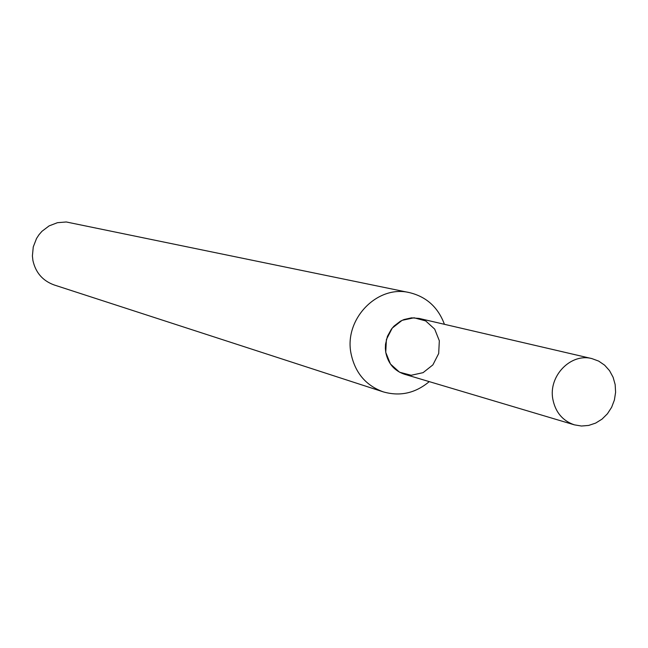 <?xml version="1.0" encoding="UTF-8"?>
<svg xmlns="http://www.w3.org/2000/svg" width="648" height="648" viewBox="0 0 648 648"><rect width="100%" height="100%" fill="white"/><g stroke="black" fill="none" stroke-linecap="round" stroke-linejoin="round"><path stroke-width="0.97" d="M591.932 358.611L419.175 318.435L411.529 317.844L403.955 319.545L400.391 321.222L394.049 326.074L391.408 329.144L387.455 336.28L385.519 344.234L385.358 348.316L385.754 352.374L390.452 364.03L399.533 372.203L411.18 375.273L423.079 372.657L432.888 364.889L438.688 353.516L439.328 340.759L434.703 329.135L425.687 320.93L414.064 317.779L402.116 320.331L392.234 328.099L386.386 339.536L385.754 352.374C388.031 363.455 394.243 370.737 404.401 374.22L574.379 424.845L581.467 426.028L588.684 425.428L595.65 423.095L602.008 419.143L607.427 413.78L611.631 407.292L614.401 400.01L615.6 392.307L615.163 384.588L613.105 377.249L609.541 370.672L604.649 365.189L598.671 361.098L591.932 358.611C570.856 352.812 548.354 375.978 552.809 399.063C555.393 412.193 562.586 420.795 574.379 424.845M444.431 324.308C438.105 307.306 426.449 296.744 409.455 292.613C377.371 284.658 344.039 319.035 350.981 353.314C354.942 372.568 365.666 385.414 383.171 391.838C399.97 396.665 415.336 393.255 429.251 381.623M409.455 292.613L66.266 221.972L57.437 222.701L49.118 225.885L41.966 231.296L39.002 234.706L36.531 238.496L33.259 246.937L32.4 255.944L32.902 260.439C35.591 272.581 42.663 280.754 54.124 284.95L383.171 391.838"/></g></svg>

